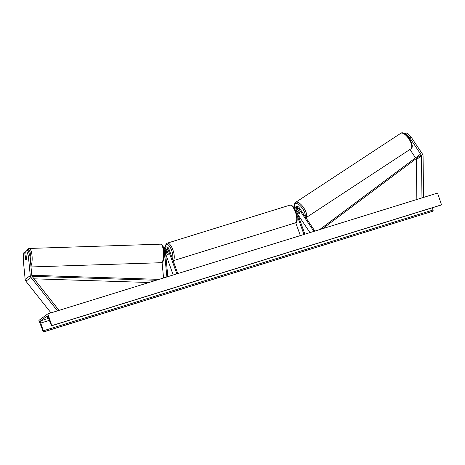 <?xml version="1.0" encoding="UTF-8"?>
<svg xmlns="http://www.w3.org/2000/svg" width="465" height="465" viewBox="0 0 465 465"><rect width="100%" height="100%" fill="white"/><g stroke="black" fill="none" stroke-linecap="round" stroke-linejoin="round"><path stroke-width="0.7" d="M411.263 137.303L409.979 138.152L405.399 133.763L406.689 132.914L411.263 137.303L422.47 154.066A3.336 3.086 -126.3 0 1 423.063 155.961L423.557 197.41M409.979 138.152L421.18 154.915A1.668 1.54 -126.3 0 1 421.476 155.862L421.976 197.898M416.105 158.699A1.668 1.54 -126.3 0 1 416.378 159.6L416.849 199.485M409.938 149.463L415.507 157.798M405.079 134.001L405.399 133.763M26.656 250.693L28.353 255.977L29.929 255.93L28.237 250.652L26.656 250.693L25.72 251.379L26.429 258.685A2.087 0.663 88.5 0 1 25.999 259.877A2.087 0.663 88.5 0 1 25.854 259.929A2.087 0.663 88.5 0 1 25.406 259.435L24.697 252.129L23.762 252.815L23.25 259.714L25.157 279.36A3.336 3.086 53.7 0 0 25.906 281.209L50.987 312.875M28.353 255.977L30.26 275.617A3.336 3.086 53.7 0 0 31.01 277.466L57.462 310.87M29.929 255.93L31.835 275.576A1.668 1.54 53.7 0 0 32.213 276.501L59.043 310.376M25.79 252.1L24.697 252.129M166.912 250.786L166.708 250.217A2.499 2.313 53.7 0 0 165.401 248.74M165.29 248.746A1.459 1.349 -126.3 0 1 166.796 249.757L168.202 253.652A2.087 0.756 72.8 0 1 167.888 254.849A2.087 0.756 72.8 0 1 167.179 254.402L165.778 250.507A1.459 1.349 53.7 0 0 165.238 249.781M162.064 262.446L163.57 277.983M177.775 273.583L168.812 248.676A2.499 2.313 53.7 0 0 164.215 249.426L166.883 276.954M176.851 273.868L167.882 248.961A1.459 1.349 53.7 0 0 165.203 249.403L167.848 276.658M173.224 274.995L165.639 253.931M163.721 248.415A2.499 2.313 -126.3 0 1 164.023 248.147L165.104 247.351M295.955 209.343A1.459 1.349 -126.3 0 1 296.252 209.68L298.559 213.057M298.03 210.058L297.995 210.081A2.087 0.843 -123.3 0 0 297.199 209.924A2.087 0.843 -123.3 0 0 297.187 209.936A2.087 0.843 -123.3 0 0 297.036 210.779L298.693 213.255A2.087 0.843 -123.3 0 0 299.489 213.406L299.489 213.406A2.087 0.791 -123.3 0 0 299.501 213.4A2.087 0.791 -123.3 0 0 299.547 212.331L297.275 208.93A1.459 1.349 53.7 0 0 295.938 208.256M296.048 208.25A2.499 2.313 -126.3 0 1 297.059 209.145L297.461 209.75M297.751 214.336L309.963 232.616M304.895 234.186L295.932 209.279A1.459 1.349 -126.3 0 1 298.356 208.134L313.898 231.396M294.915 209.256A2.499 2.313 -126.3 0 1 299.164 207.605L314.863 231.093M303.971 234.47L296.885 214.795M300.344 235.598L295.705 222.712M295.752 206.861L294.665 207.657A2.499 2.313 53.7 0 0 294.235 208.076M167.214 251.141A2.087 0.756 -107.2 0 0 166.65 250.868A2.087 0.756 -107.2 0 0 166.325 251.798L167.324 254.576A2.087 0.756 -107.2 0 0 167.888 254.849A2.087 0.756 -107.2 0 0 168.214 253.925L167.29 251.117M297.995 210.081L299.588 212.464M48.052 317.066L46.924 317.891A2.604 0.302 160.2 0 0 48.279 317.572M47.825 313.852L51.836 325.686A1.04 0.378 72.8 0 1 51.795 325.709A1.04 0.378 72.8 0 1 51.197 325.018L48.267 317.537A2.087 0.756 -107.2 0 0 47.064 316.159A2.087 0.756 -107.2 0 0 46.982 316.2L40.728 320.78A2.087 0.756 -107.2 0 0 40.746 323.053L43.297 330.807A1.04 0.378 72.8 0 1 43.309 331.94L38.903 320.402L47.825 313.852L437.542 193.074L441.552 204.908A1.04 0.378 72.8 0 1 441.512 204.926A1.04 0.378 72.8 0 1 441.459 204.931M52.034 325.541L441.75 204.763M43.105 332.086L433.02 211.162A1.04 0.378 72.8 0 0 433.014 210.023L432.276 207.791M26.174 256.064L26.121 256.064A2.087 0.61 -91.9 0 0 25.79 255.762A2.087 0.61 -91.9 0 0 25.662 255.814A2.087 0.61 -91.9 0 0 25.313 256.721L25.592 259.615A2.087 0.61 -91.9 0 0 25.895 259.923M26.121 256.064L26.4 258.9M319.612 229.623L419.599 154.781L420.221 155.612L322.687 228.67M419.599 154.781L319.722 229.588M32.085 276.315L156.159 280.279M34.05 278.82L149.021 282.493M31.806 275.297L159.123 279.36M420.221 155.612L421.18 154.915M416.378 159.6L421.476 155.862M25.157 279.36L30.26 275.617M25.906 281.209L31.01 277.466M165.337 250.827L165.778 250.507M166.796 249.757L167.882 248.961M297.275 208.93L298.356 208.134M295.374 211.959A9.271 3.354 -107.2 0 0 289.788 205.181C292.13 204.856 294.211 207.076 296.036 211.837C297.792 219.038 297.542 222.723 295.281 222.892A9.271 3.354 -107.2 0 0 295.374 211.959M172.538 259.028A8.231 2.976 -107.2 0 0 171.643 250.437A8.231 2.976 -107.2 0 0 167.795 244.59A8.231 2.976 -107.2 0 0 165.401 247.165M289.788 205.181L167.307 243.137A9.271 3.354 72.8 0 1 172.893 249.914A9.271 3.354 72.8 0 1 173.137 260.691M410.833 148.876A9.271 3.761 -123.3 0 0 410.897 148.835A9.271 3.761 -123.3 0 0 410.955 148.794A9.271 3.761 -123.3 0 0 408.898 138.942A9.271 3.761 -123.3 0 0 400.714 133.333A9.271 3.761 -123.3 0 0 400.656 133.374M305.121 216.516A8.231 3.336 -123.3 0 0 301.884 207.605A8.231 3.336 -123.3 0 0 295.362 203.78A8.231 3.336 -123.3 0 0 294.868 207.506M295.577 202.391A9.271 3.761 56.7 0 1 295.641 202.351A9.271 3.761 56.7 0 1 303.767 207.872A9.271 3.761 56.7 0 1 305.947 217.76L410.99 148.771C415.913 146.324 405.166 129.607 400.714 133.333L295.548 202.415L294.752 203.374L294.38 205.315L294.752 207.593M40.728 320.78L48.581 318.351M51.836 325.686L441.552 204.908M43.309 331.94L433.02 211.162M43.297 330.807L433.014 210.023M40.746 323.053L49.377 320.373M27.005 250.687A8.231 2.406 88.1 0 1 27.668 249.74A8.231 2.406 88.1 0 1 30.306 253.152A8.231 2.406 88.1 0 1 30.562 262.458M30.905 266.009A9.271 2.714 -91.9 0 0 32.015 255.547A9.271 2.714 -91.9 0 0 29.138 248.455L28.01 248.897L26.86 250.687M29.138 248.455L160.588 244.172A9.271 2.714 88.1 0 1 163.552 252.35A9.271 2.714 88.1 0 1 161.762 262.469A9.271 2.714 88.1 0 1 161.192 262.708L30.998 266.951M167.307 243.137L166.29 243.811L165.505 245.404L165.273 247.241M167.144 250.716L166.65 250.868M295.281 222.892L173.154 260.743M297.716 209.587L297.199 209.924M51.795 325.709L441.512 204.926M160.588 244.172C162.262 244.358 163.378 246.101 163.924 249.397L164.285 256.198C164.354 258.023 163.076 262.324 162.32 262.272L161.192 262.708M25.79 255.762L26.145 255.75"/></g></svg>
